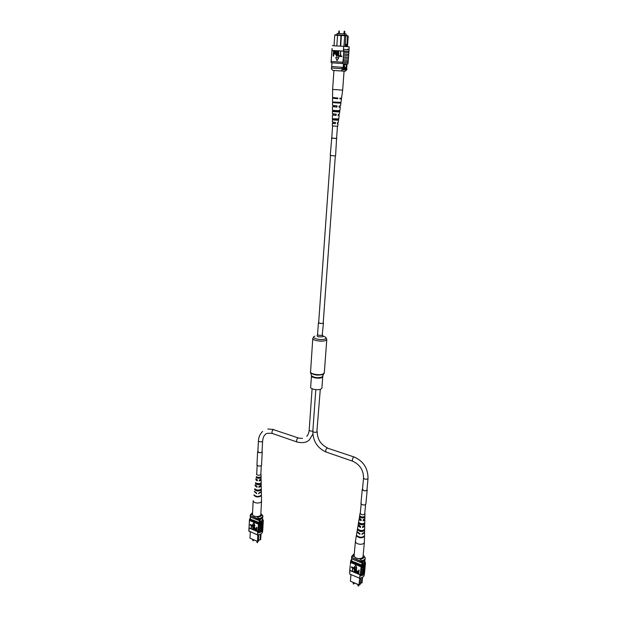 <?xml version="1.0" encoding="UTF-8"?>
<svg xmlns="http://www.w3.org/2000/svg" width="617" height="617" viewBox="0 0 617 617"><rect width="100%" height="100%" fill="white"/><g stroke="black" fill="none" stroke-linecap="round" stroke-linejoin="round"><path stroke-width="0.93" d="M335.316 155.908L323.208 322.93C322.753 323.478 321.58 323.578 319.699 323.239L318.673 322.606L330.511 155.561M318.696 322.29L318.418 322.591C319.267 323.447 320.809 323.686 323.053 323.308L323.231 322.614M311.477 375.614L310.659 387.229C310.235 389.18 318.256 390.6 321.01 389.049L321.92 388.039L322.768 376.424M344.409 35.246L344.51 33.889L337.059 33.511L336.967 34.861M344.51 33.889L346.253 34.105L346.16 35.454M344.379 66.019L345.011 68.155C345.798 68.41 346.307 67.747 346.538 66.166L345.898 64.029C345.119 63.775 344.61 64.438 344.379 66.019M345.289 68.256L346.53 66.166L345.613 63.929M345.258 44.894L345.196 45.774L347.494 46.02L347.556 45.141L345.258 44.894L345.906 35.794L337.568 35.292L336.82 45.943M345.289 44.193L347.032 44.378L347.556 45.134L348.227 36.087L347.479 46.676M347.494 46.02L347.448 46.676M343.924 46.368L344.741 35.262L345.906 35.794M345.127 46.468L345.196 45.774M345.559 35.377L348.227 36.087M337.568 35.316L334.761 35.177L335.216 34.776L338.139 34.922M337.568 35.292L338.178 34.899L344.741 35.262M343.499 63.636L343.121 68.834L346.785 69.058L346.762 67.615M332.116 48.581L331.105 61.445L342.535 62.248L342.443 63.559L347.926 63.952L344.363 63.698L343.985 68.896M346.893 63.875L346.507 69.05M347.032 63.89L346.654 69.058M331.198 60.15L331.144 62.749L332.023 62.818L331.522 67.978L343.121 68.834M340.36 46.152L341.016 35.046M340.723 46.175L341.386 35.092M334.761 35.177L334.021 45.774M331.622 66.543L343.222 67.392L331.761 66.543M341.918 67.299L341.81 68.749M346.762 67.623L346.785 69.058M347.032 44.378L347.641 36.056L345.898 35.84M347.317 35.593L347.641 36.056M347.494 46.028L346.939 46.622M345.242 71.248L332.748 70.369L331.383 68.826L331.522 67.97M340.908 70.994L342.489 69.667L342.551 68.796L346.762 69.065M342.489 69.667L346.823 69.929L346.877 69.073L346.823 69.929M331.383 68.826L331.522 67.963M347.726 49.63L347.865 48.936L347.857 49.615M331.321 60.157L331.398 57.265M332.039 48.581L331.884 50.185M331.792 51.489L331.722 54.389M331.591 54.381L331.522 57.273M332.37 45.681L343.692 46.352L343.361 50.887L348.983 51.404L332.039 50.471M332 50.478L343.345 51.18M343.754 51.211L343.692 53.849L348.775 54.304L343.561 53.841L343.476 56.764L348.559 57.196L343.345 56.756L343.268 59.672L348.343 60.08L343.137 59.664L342.944 62.278L348.15 62.672L343.075 62.286M343.692 46.352L349.199 46.9L348.983 49.776M340.677 51.381L340.353 55.885L341.818 55.985L341.779 56.579L339.982 56.456L340.677 51.381L340.53 55.892M338.687 51.257L338.371 55.754L339.836 55.854L339.79 56.448L338.008 56.324L338.687 51.257L338.548 55.761M336.172 51.095L335.964 54.026L336.496 55.692L337.298 54.111L337.507 51.18L338.016 51.219L337.808 54.149L336.666 56.301L335.648 54.003L335.849 51.08L336.358 51.111L336.589 55.692M334.584 51.003L335.124 51.134L335.509 52.538L334.861 53.98L333.797 53.995L333.658 56.039L333.157 56L333.504 50.926L334.938 51.118L335.324 52.522L334.676 53.964L333.612 53.98L333.157 56M336.967 60.69L338.849 57.666L335.725 57.45L336.967 60.69L338.664 57.651M343.592 55.16L348.674 55.599L348.559 57.196M348.775 54.304L348.89 52.707L343.808 52.244M348.983 51.404L349.106 49.815L343.484 49.283M343.492 50.895L343.607 49.291M343.384 58.075L348.458 58.492L348.32 60.08M348.003 62.656L347.926 63.952M342.535 62.248L342.944 62.278M331.144 62.749L342.443 63.559M331.283 61.461L331.19 62.757M331.923 50.178L332.17 48.589M332.023 62.811L343.476 63.628M333.658 53.386L334.607 53.394L335 52.53L334.445 51.589L333.782 51.543L333.658 53.386M333.782 51.543L333.843 53.401M334.576 51.597L333.967 51.558M337.831 51.203L337.808 54.149M337.622 54.134L336.481 56.286M339.651 55.839L339.79 56.448M339.612 56.432L338.008 56.324M341.641 55.97L341.779 56.579M341.594 56.563L339.982 56.456M343.168 60.983L348.243 61.376L348.15 62.672M348.196 60.073L348.119 61.361M348.62 54.296L348.551 55.584M340.916 102.43L340.885 103.116L333.519 102.7L333.527 101.99L340.985 102.407L341.471 98.859L339.851 98.874L339.921 98.157L341.563 98.149L342.666 90.128L332.617 89.411L333.944 70.461M339.311 70.87L334.321 70.492M337.229 98.427L336.843 97.98M336.496 106.772L336.404 105.839M334.082 119.752L336.874 119.953L336.975 119.019M334.383 111.453L337.761 111.692L337.861 110.736M334.715 102.576L338.694 102.862L338.741 102.399M339.72 102.445L339.659 103.024L337.946 103.016L334.707 102.761L334.73 102.114M338.833 110.767L338.71 111.87L337.183 111.893L334.375 111.669L334.414 110.505M337.946 119.042L337.823 120.153L336.466 120.176L334.075 119.991L334.113 118.842M339.813 110.728L339.365 114.23L338.293 114.292L338.17 115.526L339.196 115.464L338.201 115.248M341.471 98.859L339.882 98.604M337.229 98.381L336.82 98.35M340.885 103.116L340.499 105.947L339.134 105.985L339.011 107.227L340.329 107.181L339.042 106.949M337.823 120.153L333.35 119.96L333.365 118.726L338.71 118.973L338.232 122.475L337.46 122.544L337.329 123.77L338.062 123.693L337.36 123.516M332.362 125.922L337.707 126.308M334.082 119.698L336.882 119.899M334.383 111.392L337.761 111.631M334.715 102.507L338.702 102.792M339.674 111.947L333.427 111.623L333.442 110.381L339.82 110.682M338.71 118.973L339.196 115.464M334.213 97.748L334.19 98.196L332.555 98.219L332.571 102.491M333.874 105.607L333.836 106.571L332.501 106.618L332.486 111.407M333.519 113.952L333.473 114.909L332.44 114.978L332.409 119.744M332.555 98.219L337.808 98.766L337.877 98.049L332.563 97.501L332.617 89.411M332.501 106.618L336.967 107.127L337.098 105.885L332.509 105.368M332.44 114.978L336.134 115.433L336.257 114.199L332.447 113.736L332.463 111.43M333.165 122.235L333.126 123.207L332.386 123.292L335.301 123.685L335.424 122.459L332.393 122.05L332.409 119.76M334.815 97.81L334.784 98.288L333.913 98.311L337.206 98.666L337.268 98.01M334.375 105.661L334.321 106.656L333.604 106.695L336.473 107.042L336.581 105.862M333.913 113.998L333.859 114.986L333.296 115.04L335.748 115.356L335.849 114.191M333.458 122.274L332.995 123.331L335.016 123.624L335.124 122.482M334.19 98.196L334.784 98.288M337.206 98.666L337.808 98.766M333.836 106.571L334.321 106.656M336.473 107.042L336.967 107.127M333.473 114.909L333.859 114.986M335.748 115.356L336.134 115.433M339.659 103.016L340.831 103.078M333.519 102.7L334.707 102.761M338.71 111.87L339.651 111.916M333.427 111.623L334.375 111.669M333.35 119.96L334.075 119.991M358.809 584.877L352.13 582.016M363.721 560.652L362.734 562.959L362.904 563.861C363.637 563.961 364.192 563.128 364.578 561.37L364.099 560.398M362.997 563.923C363.721 563.807 364.246 562.951 364.562 561.37L364.308 560.406M350.98 574.566L350.387 581.183L359.048 584.893L359.68 578.198M360.081 584.646L359.025 584.97L360.081 584.646L360.714 578.137M362.572 577.25L362.032 582.888L361.284 582.895M359.025 584.97L350.387 581.183L350.942 574.55M364.662 562.581L364.963 559.442L364.662 562.581M364.524 563.36L364.886 559.573M362.38 565.218L362.773 561.1M361.67 565.064L362.025 561.323M351.466 560.861L351.651 558.809M361.932 562.264L360.791 562.581L360.891 561.516L351.721 557.398M361.415 561.393L360.891 561.516M360.791 562.581L351.613 558.794L351.705 557.729M351.613 558.794L351.713 557.475M362.009 577.543L361.523 582.672L360.151 583.906M354.482 556.765L353.071 556.187L351.675 556.719L351.621 557.352L351.682 556.411L353.865 554.051M354.281 553.781L353.071 556.187M361.585 560.791L360.367 559.187C363.189 558.778 364.423 557.729 364.061 556.04L365.272 558.007C365.048 559.38 363.822 560.313 361.585 560.791L361.531 561.431L351.621 557.352M365.272 558.007L365.21 558.647C364.986 560.02 363.76 560.953 361.531 561.431M364.061 556.04L363.12 555.655M360.367 559.187L358.947 558.601M364.655 571.249L364.655 571.728C364.362 573.424 362.811 574.512 360.004 574.982L359.888 574.936C362.703 574.481 364.254 573.409 364.547 571.712L364.57 571.473M364.369 573.579L364.238 574.975C363.937 576.671 362.387 577.751 359.588 578.214L349.638 573.995L349.908 570.309L360.266 574.674L361.138 566.653C363.745 566.136 365.179 565.087 365.441 563.498L365.387 562.92M360.266 574.674L359.896 576.147C362.703 575.676 364.254 574.589 364.547 572.885L364.655 571.728M359.588 578.214L359.78 576.101M351.636 566.93L353.047 567.524L352.554 571.35L352.569 567.972L351.443 567.493L351.636 566.93M353.379 567.663L354.79 568.249L354.297 572.082L354.312 568.697L353.186 568.226L353.379 567.663M355.593 569.306L355.207 572.268L354.767 572.283L355.261 569.044L356.14 568.766L356.873 570.756L356.672 572.885L356.233 572.9L355.97 569.344L355.461 569.406L355.053 572.399M355.431 568.897L356.14 568.766M358.662 570.069L359.102 570.054L358.755 573.764L357.328 573.286L356.996 572.106L357.228 571.404L358.523 571.566L358.947 570.193L358.6 573.895M357.382 571.273L358.539 571.373M356.819 568.134L355.724 565.295L354.065 567.177L356.819 568.134M364.77 561.478L365.426 562.534C365.133 564.193 363.575 565.249 360.76 565.696L360.667 566.653L361.138 566.653M350.626 562.288L350.487 563.213M350.68 561.077L350.456 564.193M350.147 565.774L350.047 567.416L350.294 565.326M349.955 567.879L349.862 569.522L350.109 567.439M349.77 569.985L349.708 571.851L349.908 570.309M365.056 567.031L365.056 567.517C364.794 569.113 363.359 570.17 360.76 570.694M365.056 567.517L364.948 568.673C364.686 570.278 363.251 571.342 360.644 571.859M364.855 569.144L364.855 569.622C364.593 571.226 363.158 572.291 360.559 572.815M364.855 569.622L364.747 570.779C364.485 572.391 363.051 573.455 360.451 573.98M359.896 576.147L360.004 574.982M365.256 564.917L365.148 566.56C364.886 568.157 363.452 569.221 360.845 569.738M365.256 565.403C365.002 566.992 363.567 568.049 360.953 568.566M349.638 573.995L349.824 571.89M349.808 570.694L349.916 569.545M350.333 563.66L350.34 564.146M361.022 566.607C363.629 566.105 365.071 565.064 365.333 563.483L365.426 562.534M350.703 560.814L351.621 559.11M360.667 566.653L350.664 562.503M360.76 565.696L350.749 561.547M354.274 562.419L351.489 560.629M364.578 562.851L361.631 565.072L354.305 562.041M349.947 570.524L359.912 574.72M358.485 571.998L357.282 572.206L358.361 573.347L358.485 571.998M357.536 571.704L358.377 573.154M355.986 568.897L356.719 570.887L356.518 573.016M353.225 567.794L354.79 568.249M354.636 568.388L354.297 572.082M351.482 567.062L353.047 567.524M352.893 567.655L352.554 571.35M356.665 568.265L355.569 565.427M350.502 561.755L350.51 562.241M365.441 563.498L365.349 564.447C365.087 566.044 363.652 567.092 361.045 567.609M360.837 568.519C363.452 568.018 364.886 566.977 365.148 565.388L365.179 565.133M360.444 572.761C363.051 572.26 364.485 571.211 364.747 569.607L364.77 569.36M360.644 570.64C363.251 570.139 364.686 569.09 364.948 567.501L364.971 567.247M356.973 531.954L355.407 541.587C355.793 543.068 357.351 543.963 360.097 544.271C362.611 544.31 364.03 543.67 364.369 542.358L364.369 542.119M355.415 541.379L354.119 555.632C354.305 557.244 355.855 558.231 358.77 558.593C361.269 558.616 362.688 557.961 363.027 556.627L364.369 542.358M363.775 523.517L363.76 523.802C362.449 524.604 361.053 524.519 359.58 523.548L359.634 523.162M358.732 529.841L358.701 530.034C360.374 531.198 361.948 531.291 363.436 530.319L364.524 530.381C362.38 532.016 360.073 531.877 357.613 529.964L357.775 529.008C360.181 530.859 362.441 530.998 364.539 529.409L364.524 530.381M358.269 524.334L360.575 526.502L360.482 527.504L360.49 526.478M360.444 527.003L358.947 525.815M363.76 526.34L362.588 527.103M359.58 523.548L358.708 523.494C360.814 525.044 362.788 525.16 364.632 523.856L363.76 523.802M358.708 523.494L358.87 522.53C360.922 524.026 362.85 524.142 364.647 522.877L364.632 523.856M357.166 536.034L356.595 535.996C359.387 538.248 361.994 538.402 364.416 536.466L364.045 536.443M356.595 535.996L356.688 535.448C359.449 537.669 362.025 537.823 364.431 535.911L364.416 536.466M360.467 517.031L359.811 516.992C361.554 518.187 363.197 518.288 364.732 517.293L364.146 517.254M359.811 516.992L359.981 516.02C361.67 517.162 363.259 517.262 364.747 516.313L364.732 517.293M364.77 513.298L364.948 513.76C363.405 515.195 361.778 515.079 360.073 513.413L360.343 512.82M359.325 517.918L361.153 519.699L361.061 520.717L359.109 519.236L359.364 518.588M360.482 527.504L358.037 525.723L358.261 525.036M358.037 525.53L357.058 531.623L359.958 533.697L359.912 534.268L356.965 532.17L357.058 531.653M364.531 532.471L361.963 534.391L362.009 533.821L364.57 532.078M364.57 525.723L364.701 526.201L362.541 527.628L362.634 526.625L364.716 525.144M364.67 519.159L364.832 519.645L363.128 520.841L363.212 519.822L364.848 518.604M363.097 524.195L362.38 523.895L362.333 524.35M362.426 530.89L361.685 530.998M358.701 530.034L357.613 529.964M359.912 534.268L359.858 533.674M361.061 520.717L361.03 520.332M257.59 541.441L251.705 538.965M258.515 540.808L258.947 540.361M262.186 519.306L261.94 518.427C261.084 518.265 260.49 518.997 260.143 520.64L260.389 521.519C261.246 521.681 261.839 520.949 262.186 519.306M260.505 521.589C261.338 521.55 261.901 520.787 262.179 519.298L261.816 518.357M258.862 534.715L259.556 534.523M250.294 531.893L249.978 538.147L257.482 541.364L257.829 534.908M258.5 541.155L257.482 541.364L258.5 541.155L258.847 535.001M260.976 533.898L260.667 539.674L261.084 533.828M257.513 541.456L249.978 538.147M260.667 539.674L259.95 539.674M262.464 520.416L262.641 517.169M262.24 521.195L262.449 517.439M259.865 522.769L260.081 518.843M259.132 522.584L259.325 519.044M250.309 518.959L250.409 517.023M262.85 516.684L262.611 517.763M259.279 519.946L258.137 520.208L258.191 519.198L250.332 515.65M258.708 519.098L258.191 519.198M258.137 520.208L250.201 516.938L250.255 515.928M260.513 534.145L260.22 539.482L258.531 540.646M252.669 514.964L251.443 514.462L250.271 515.01L250.24 515.611L258.808 519.136L257.752 517.054L256.525 516.552M252.569 512.673L251.443 514.462M257.752 517.054C260.49 516.722 261.855 515.843 261.839 514.401L262.888 516.468C262.603 517.794 261.246 518.681 258.808 519.136M262.919 515.866C262.634 517.185 261.276 518.079 258.839 518.535M261.839 514.401L260.844 513.992M250.271 515.01L251.998 513.105M262.595 531.515L262.595 531.731C262.31 533.42 260.613 534.492 257.513 534.947L257.675 531.854C260.783 531.399 262.48 530.335 262.765 528.653L262.865 528.661C262.587 530.35 260.891 531.43 257.775 531.9L258.538 524.026C261.461 523.517 263.043 522.476 263.297 520.887L263.243 519.977C262.958 521.635 261.261 522.684 258.145 523.123L249.492 519.529L250.371 517.786M262.989 524.635L263.089 524.681C262.834 526.278 261.253 527.334 258.338 527.843M258.276 528.946C261.192 528.437 262.773 527.373 263.027 525.777L263.089 524.681M258.13 529.81C261.037 529.309 262.626 528.26 262.873 526.663L262.973 526.671C262.726 528.275 261.145 529.332 258.23 529.849M258.168 530.952C261.084 530.435 262.665 529.371 262.911 527.766L262.973 526.671M258.492 524.936C261.407 524.427 262.996 523.378 263.243 521.789L263.297 520.887M263.097 522.645L263.197 522.684C262.942 524.28 261.361 525.329 258.438 525.838M258.384 526.941C261.3 526.432 262.888 525.375 263.135 523.779L263.197 522.684M250.448 524.597L251.674 525.106L251.32 528.715L251.235 525.53L250.255 525.121L250.448 524.597M251.952 525.229L253.178 525.738L252.831 529.347L252.739 526.162L251.767 525.746L251.952 525.229M253.919 526.671L253.649 529.509L253.232 529.525L253.626 526.37L254.343 526.178L255.022 528.029L254.921 530.042L254.505 530.057L254.165 526.71L253.479 529.625M253.795 526.255L254.343 526.178M256.487 527.311L256.903 527.296L256.718 530.805L255.446 530.381L255.13 529.278L255.361 528.545L256.41 528.723L256.734 527.412L256.549 530.913M255.507 528.453L256.425 528.538M254.898 525.561L253.888 522.923L252.484 524.735L254.898 525.561M258.145 523.123L258.099 524.026L258.538 524.026M249.469 520.131L249.075 527.836L258.029 531.607M257.621 532.949L257.713 532.995C260.829 532.525 262.526 531.445 262.803 529.748L262.803 529.563M257.713 532.995L257.775 531.9M257.513 534.947L248.921 530.99M248.906 531.299L249.067 527.967M249.091 527.45L249.075 527.836M249.291 523.471L249.168 524.01M249.191 525.46L249.067 526M248.913 529.039L248.906 531.144M248.96 528.183L248.906 529.278M249.391 521.473L249.26 522.013M258.438 523.987C261.361 523.494 262.942 522.46 263.197 520.879L263.189 520.663M262.518 519.468L263.243 519.977M249.453 520.254L249.492 519.529M258.099 524.026L249.453 520.432M252.739 520.332L250.317 518.843M262.271 520.756L259.094 522.599L252.754 519.969M249.067 528.021L257.69 531.653M256.394 529.131L255.507 528.931L255.376 529.363L256.325 530.404L256.394 529.131M255.639 528.869L256.333 530.219M254.173 526.293L254.852 528.144L254.744 530.157M251.782 525.337L253.178 525.738M253.009 525.854L252.831 529.347M250.278 524.712L251.674 525.106M251.497 525.221L251.32 528.715M254.728 525.676L253.718 523.031M249.484 519.676L249.353 520.208M258.346 525.792C261.261 525.298 262.842 524.265 263.097 522.676M258.238 527.805C261.153 527.304 262.734 526.262 262.981 524.674M253.178 500.711L253.171 500.811C253.332 502.022 254.628 502.762 257.065 503.025C259.626 503.048 261.114 502.446 261.531 501.22L261.523 500.911M253.171 500.811L252.484 514.285C252.646 515.527 253.934 516.282 256.356 516.545C258.978 516.552 260.467 515.912 260.806 514.601L261.539 501.143M260.173 483.489L260.166 483.882L256.31 483.296M260.104 489.813L260.104 490.021C258.5 490.847 257.034 490.754 255.693 489.759L255.708 489.597M257.011 486.828L255.885 485.887M258.785 493.184L261.346 491.487M260.405 486.073L258.963 486.96L258.993 486.435M256.271 483.643L255.461 483.589C257.127 484.916 258.963 485.031 260.983 483.929L260.166 483.882M255.461 483.589L255.577 482.679C257.204 483.959 258.993 484.067 260.96 483.011L260.983 483.929M254.405 495.412L253.949 495.382C256.124 497.31 258.562 497.456 261.246 495.829L260.698 495.79M253.949 495.382L254.019 494.865C256.171 496.77 258.577 496.916 261.23 495.304L261.246 495.829M255.693 489.759L254.674 489.697C256.61 491.325 258.754 491.456 261.122 490.091L260.104 490.021M254.674 489.697L254.79 488.787C256.687 490.376 258.785 490.5 261.099 489.173L261.122 490.091M256.865 477.496L256.256 477.458C257.644 478.483 259.171 478.576 260.837 477.743L260.258 477.705M256.256 477.458L256.371 476.548C257.721 477.519 259.202 477.612 260.814 476.818L260.837 477.743M260.844 473.925L261.03 474.411C259.317 475.661 257.806 475.568 256.495 474.134L256.718 473.748M255.924 478.707L257.389 479.933L257.343 480.89L255.808 479.625L256.055 479.185M255.16 484.831L257.034 486.319L256.988 487.268L255.045 485.741L255.253 485.309M254.351 491.309L256.664 493.083L256.633 493.623L254.358 491.587M261.323 491.865L258.546 493.739M261.091 485.54L261.246 486.119L258.901 487.384L258.955 486.435L261.23 484.985M260.937 479.386L261.13 479.949L259.263 481.005L259.317 480.049L261.114 478.846M256.973 484.098L257.366 484.222M258.901 487.384L258.963 486.96M362.526 489.011L363.521 490.507C365.441 490.985 366.629 490.777 367.107 489.883L366.992 489.482M362.534 488.895L362.248 489.374L363.475 490.538C365.465 491.039 366.706 490.823 367.2 489.898L367.007 489.366M362.248 489.374L360.953 503.503L362.171 504.698C364.153 505.207 365.387 504.984 365.881 504.027L367.2 489.898M257.883 451.305L258.97 452.569C260.729 452.847 261.793 452.593 262.163 451.821L262.048 451.482M257.883 451.204L257.636 451.629L258.932 452.6C260.76 452.886 261.87 452.631 262.248 451.829L262.048 451.382M257.636 451.629L256.95 464.94L258.23 465.935C260.058 466.228 261.161 465.958 261.539 465.133L262.248 451.829M336.581 138.432L331.745 138.085M336.581 138.416L335.586 155.808L335.178 155.924L330.257 155.43L331.745 138.069M336.836 138.524L331.483 138.146M317.539 335.085L317.57 334.507C318.411 335.393 319.953 335.64 322.19 335.239L323.462 322.946M317.223 335.27C316.737 336.697 318.588 337.183 322.768 336.735C323.617 336.311 323.424 335.864 322.19 335.393M314.871 336.149L314.693 336.219C310.004 337.908 320.971 340.854 325.097 338.988C326.809 338.07 326.208 337.152 323.3 336.242M310.528 372.421L312.773 338.432C312.279 340.491 322.275 342.096 325.676 340.484L326.786 339.435L325.845 337.476M310.467 371.758C309.958 374.041 319.83 375.73 323.208 373.925L324.318 372.753L326.786 339.435M311.4 375.36L310.636 372.753C313.706 375.136 317.855 375.684 323.1 374.388L324.164 373.401M324.318 372.753L321.858 377.535C319.097 379.031 311.037 377.643 311.454 375.753L311.5 375.691C314.076 377.712 317.562 378.175 321.966 377.072L322.876 376.177M344.81 31.529L344.317 31.498M343.916 33.858L344.093 31.467L344.656 31.135M339.35 31.266L338.849 31.228M353.981 456.95L327.064 447.996C325.799 449.33 325.46 450.672 326.031 452.014L352.592 461.177C359.85 464.516 363.498 470.123 363.536 477.982C364.308 479.224 365.704 479.525 367.724 478.908L368.025 478.453C367.987 468.311 363.421 461.177 354.328 457.074L353.641 457.089C352.407 458.47 352.06 459.835 352.592 461.177L352.932 461.292M320.292 389.327L316.845 432.054C314.878 432.571 313.544 432.316 312.827 431.291C312.966 441.14 317.369 448.05 326.031 452.014L326.393 452.138M272.691 433.597L272.305 433.466C271.65 432.147 271.981 430.859 273.3 429.602L298.258 437.9M297.255 442.073L272.305 433.466C268.033 432.918 265.603 433.396 265.017 434.892C263.829 435.803 263.019 437.862 262.603 441.078L262.186 441.579C260.312 442.088 259.055 441.865 258.423 440.893L257.844 451.976M312.85 434.129L309.472 439.643C306.796 442.59 302.6 443.353 296.877 441.949C296.26 440.615 296.6 439.304 297.888 438.016L302.515 438.448M312.85 430.982C310.906 431.291 309.688 430.99 309.194 430.08C308.855 432.972 308.037 435.039 306.734 436.288M358.13 585.541L358.091 585.957L358.708 585.818L358.793 584.893M353.379 583.505L353.34 583.921L353.957 583.775L354.019 583.104M257.073 542.22L257.513 542.235M252.955 540.453L253.402 540.469M336.573 138.586L337.453 126.369M331.738 138.239L332.602 126.022M317.57 334.507L318.418 322.591M322.19 335.355L322.598 334.869M312.773 338.432L313.984 336.62M338.463 33.58L338.995 30.865M339.234 30.881L339.404 33.627M344.695 31.151L344.864 33.935M345.158 71.264L346.6 69.929M348.86 51.396L348.767 52.684M332.008 50.193L331.915 51.489M348.435 57.18L348.335 58.476M342.666 90.128L344.055 71.202M337.707 126.315L338.062 123.693M339.844 110.713L340.329 107.181M332.362 125.93L332.386 123.292M332.509 105.376L332.524 102.515M363.536 477.982L362.457 489.782M361.146 504.043L360.251 513.83M359.773 519.059L359.672 520.085M315.811 389.651L312.827 431.291M368.025 478.453L366.922 490.253M365.588 504.513L364.678 514.308M364.184 519.537L364.092 520.563M317.2 431.607C317.285 439.188 320.693 444.61 327.426 447.873M262.641 431.453C259.988 433.967 258.585 437.114 258.423 440.893M262.603 441.078L262.009 452.153M261.292 465.573L260.798 474.797M260.544 479.694L260.49 480.666M257.15 465.395L256.672 474.627M256.417 479.525L256.371 480.496M267.855 429.008L273.67 429.494M312.094 388.741L309.194 430.08M357.976 584.8L358.122 586.104L358.708 585.818M353.225 582.764L353.364 584.06L353.957 583.775M364.948 513.799L364.848 518.666M364.832 519.691L364.716 525.221M364.693 526.255L364.578 532.163M364.562 532.779L364.377 542.227M360.073 513.275L359.279 518.064M359.109 519.074L358.207 524.519M256.95 541.479L257.096 542.698L257.667 542.412L257.721 541.418M252.839 539.713L252.978 540.932L253.579 540.037M262.595 531.731L262.672 530.358M262.803 529.748L262.865 528.661M248.906 529.155L248.96 528.059M249.453 520.285L249.499 519.383M261.03 474.35L261.122 478.915M261.138 479.872L261.238 485.07M261.253 486.026L261.361 491.587M261.369 492.158L261.539 501.035"/></g></svg>
